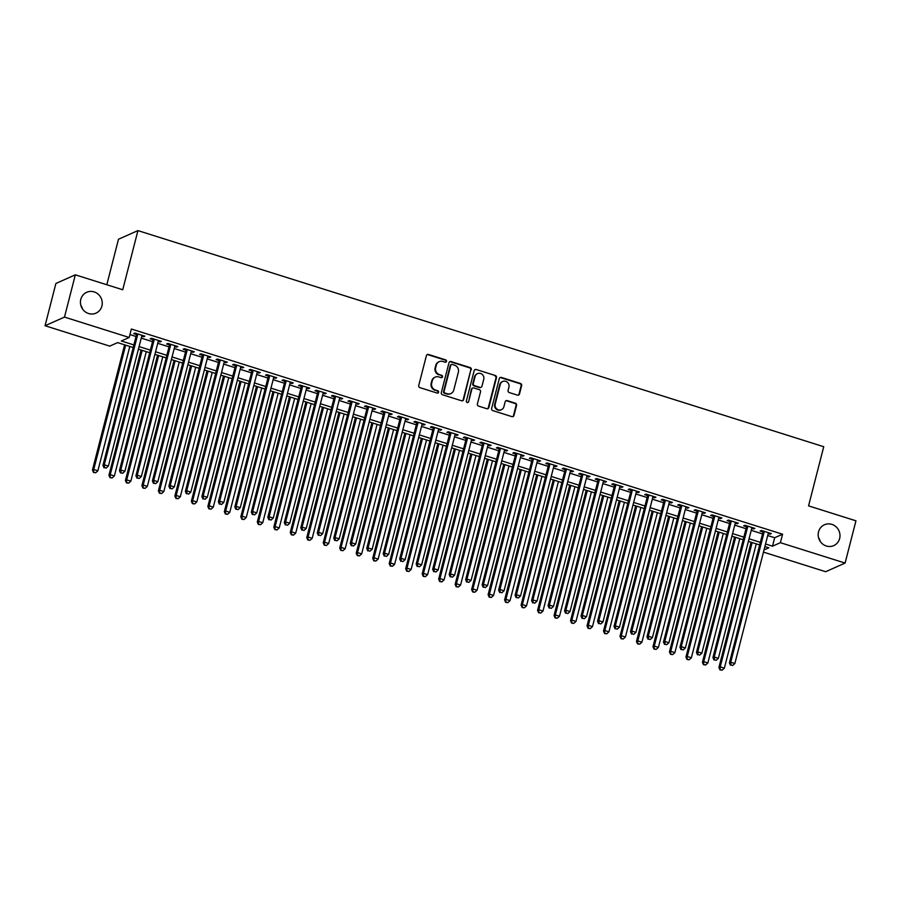 <?xml version="1.0" encoding="UTF-8"?>
<svg xmlns="http://www.w3.org/2000/svg" width="901" height="901" viewBox="0 0 901 901"><rect width="100%" height="100%" fill="white"/><g stroke="black" fill="none" stroke-linecap="round" stroke-linejoin="round"><path stroke-width="1.35" d="M446.491 361.391A1.228 1.16 66 0 0 445.646 359.871L428.459 354.453A1.746 1.656 66 0 0 426.41 355.602L418.74 385.47A1.746 1.656 66 0 0 419.934 387.644L437.131 393.061A1.228 1.16 66 0 0 438.562 392.262A1.228 1.16 66 0 0 437.728 390.741L435.498 390.043A5.609 5.305 66 0 1 431.692 383.094L432.322 380.605A5.609 5.305 66 0 1 438.866 376.933L441.096 377.632A1.228 1.16 66 0 0 442.526 376.821A1.228 1.16 66 0 0 441.693 375.312L439.463 374.602A5.609 5.305 66 0 1 435.645 367.664L436.287 365.175A5.609 5.305 66 0 1 442.83 361.492L445.049 362.202A1.228 1.16 66 0 0 446.491 361.391M445.567 362.236A1.228 1.16 66 0 0 445.128 360.107L427.93 354.69A1.746 1.656 66 0 0 427.063 354.656M437.649 393.106A1.228 1.16 66 0 0 437.199 390.978L435.498 390.043M441.614 377.677A1.228 1.16 66 0 0 441.163 375.537L439.463 374.602M818.536 531.86A11.42 10.812 66 0 0 822.106 543.573A11.42 10.812 66 0 0 833.729 545.623A11.42 10.812 66 0 0 839.642 538.505A11.42 10.812 66 0 0 836.072 526.792A11.42 10.812 66 0 0 824.46 524.754A11.42 10.812 66 0 0 818.536 531.86M80.797 299.391A11.42 10.812 66 0 0 84.356 311.104A11.42 10.812 66 0 0 95.979 313.143A11.42 10.812 66 0 0 101.892 306.036A11.42 10.812 66 0 0 98.333 294.323A11.42 10.812 66 0 0 86.71 292.284A11.42 10.812 66 0 0 80.797 299.391M517.444 395.145A1.746 1.656 66 0 0 519.494 393.996L521.645 385.617A1.746 1.656 66 0 0 520.451 383.443L501.361 377.429A1.746 1.656 66 0 0 499.312 378.578L491.642 408.446A1.746 1.656 66 0 0 492.836 410.619L511.937 416.634A1.746 1.656 66 0 0 513.975 415.485L516.577 405.36A1.746 1.656 66 0 0 515.383 403.197L507.207 400.618A1.746 1.656 66 0 0 505.168 401.767L503.873 406.79A4.685 4.437 66 0 1 496.688 408.863A4.685 4.437 66 0 1 495.223 404.053L500.269 384.4A4.685 4.437 66 0 1 507.466 382.317A4.685 4.437 66 0 1 508.93 387.126L508.085 390.403A1.746 1.656 66 0 0 509.279 392.566L517.444 395.145M133.213 347.527L117.637 342.617L109.753 346.119L45.05 325.734L55.896 283.466L75.335 274.828L122.739 289.762L137.932 230.6L823.739 446.705L808.557 505.866L855.95 520.812L845.104 563.069L825.665 571.707L763.462 552.11M75.335 274.828L64.489 317.096L129.192 337.481L121.32 340.983L133.877 344.937M767.72 535.532L774.68 537.728L782.564 534.225L131.366 329.023L129.192 337.481M782.564 534.225L780.39 542.684L845.104 563.069M471.313 369.759A1.746 1.656 66 0 0 470.131 367.585L451.029 361.571A1.746 1.656 66 0 0 448.991 362.72L441.321 392.588A1.746 1.656 66 0 0 442.515 394.762L461.605 400.776A1.746 1.656 66 0 0 463.655 399.627L470.795 369.996A1.746 1.656 66 0 0 469.601 367.822L450.511 361.808A1.746 1.656 66 0 0 449.644 361.774M476.19 369.5L495.291 375.514A1.746 1.656 66 0 1 496.485 377.688L488.815 407.556A1.746 1.656 66 0 1 486.765 408.705L478.6 406.126A1.746 1.656 66 0 1 477.406 403.963L480.515 391.845A1.746 1.656 66 0 0 479.321 389.683L473.903 387.971A1.746 1.656 66 0 0 471.854 389.119L468.621 401.733A1.228 1.16 66 0 1 466.741 402.274A1.228 1.16 66 0 1 466.358 401.013L474.151 370.649A1.746 1.656 66 0 1 476.19 369.5L495.291 375.514M141.75 336.186L143.552 336.76L144.87 336.174L134.97 333.055L133.663 333.64L136.547 334.553M158.227 341.389L160.04 341.952L161.358 341.366L151.458 338.258L150.152 338.832L153.035 339.745M174.715 346.581L176.528 347.144L177.835 346.57L167.946 343.45L166.629 344.036L169.523 344.937M191.203 351.773L193.017 352.347L194.323 351.762L184.435 348.642L183.117 349.228L186 350.14M207.692 356.965L209.494 357.539L210.811 356.954L200.923 353.834L199.605 354.42L202.488 355.332M224.18 362.168L225.982 362.731L227.3 362.146L217.4 359.037L216.094 359.612L218.977 360.524M240.657 367.36L242.47 367.923L243.788 367.349L233.888 364.229L232.582 364.815L235.465 365.716M257.145 372.552L258.959 373.127L260.265 372.541L250.377 369.421L249.059 370.007L251.953 370.919M273.634 377.744L275.436 378.319L276.753 377.733L266.865 374.613L265.547 375.199L268.43 376.111M290.122 382.948L291.924 383.511L293.242 382.925L283.353 379.817L282.036 380.391L284.919 381.303M306.599 388.14L308.412 388.703L309.73 388.128L299.83 385.009L298.524 385.594L301.407 386.495M323.087 393.332L324.901 393.906L326.207 393.32L316.319 390.201L315.012 390.786L317.895 391.698M339.576 398.524L341.389 399.098L342.695 398.512L332.807 395.393L331.489 395.978L334.384 396.89M356.064 403.727L357.866 404.29L359.184 403.704L349.295 400.596L347.977 401.17L350.861 402.083M372.552 408.919L374.354 409.493L375.672 408.908L365.783 405.788L364.466 406.374L367.349 407.275M389.029 414.111L390.843 414.685L392.16 414.1L382.261 410.98L380.954 411.566L383.837 412.478M405.518 419.303L407.331 419.877L408.637 419.292L398.749 416.172L397.442 416.758L400.326 417.67M422.006 424.506L423.819 425.069L425.126 424.484L415.237 421.375L413.919 421.961L416.814 422.862M438.494 429.698L440.296 430.273L441.614 429.687L431.725 426.567L430.408 427.153L433.291 428.065M454.982 434.89L456.784 435.465L458.102 434.879L448.214 431.759L446.896 432.345L449.779 433.257M471.46 440.082L473.273 440.657L474.59 440.071L464.691 436.951L463.384 437.537L466.267 438.449M487.948 445.285L489.761 445.849L491.068 445.263L481.179 442.154L479.873 442.74L482.756 443.641M504.436 450.477L506.249 451.052L507.556 450.466L497.667 447.346L496.35 447.932L499.244 448.844M520.924 455.669L522.726 456.244L524.044 455.658L514.156 452.539L512.838 453.124L515.721 454.036M537.413 460.861L539.215 461.436L540.532 460.85L530.644 457.742L529.326 458.316L532.209 459.228M553.89 466.065L555.703 466.628L557.021 466.054L547.121 462.934L545.815 463.519L548.698 464.42M570.378 471.257L572.191 471.831L573.498 471.246L563.609 468.126L562.303 468.711L565.186 469.624M586.866 476.449L588.68 477.023L589.986 476.438L580.098 473.318L578.78 473.903L581.663 474.816M603.355 481.652L605.157 482.215L606.474 481.63L596.586 478.521L595.268 479.095L598.151 480.008M619.843 486.844L621.645 487.407L622.963 486.833L613.074 483.713L611.756 484.299L614.64 485.2M636.32 492.036L638.133 492.61L639.451 492.025L629.551 488.905L628.245 489.491L631.128 490.403M652.808 497.228L654.622 497.803L655.928 497.217L646.04 494.097L644.722 494.683L647.616 495.595M669.297 502.431L671.11 502.995L672.416 502.409L662.528 499.3L661.21 499.875L664.093 500.787M685.785 507.623L687.587 508.187L688.905 507.612L679.016 504.492L677.698 505.078L680.582 505.979M702.273 512.815L704.075 513.39L705.393 512.804L695.493 509.684L694.187 510.27L697.07 511.182M718.75 518.007L720.563 518.582L721.881 517.996L711.981 514.876L710.675 515.462L713.558 516.374M735.239 523.211L737.052 523.774L738.358 523.188L728.47 520.08L727.152 520.654L730.047 521.566M751.727 528.403L753.54 528.966L754.847 528.391L744.958 525.272L743.64 525.857L746.524 526.758M129.947 334.564L136.051 336.49M141.243 338.123L152.539 341.682M157.731 343.326L169.016 346.874M174.22 348.518L185.505 352.077M190.708 353.71L201.993 357.269M207.196 358.902L218.481 362.461M223.673 364.105L234.97 367.653M240.162 369.297L251.447 372.856M256.65 374.489L267.935 378.048M273.138 379.681L284.423 383.24M289.626 384.885L300.911 388.444M306.103 390.077L317.4 393.636M322.592 395.269L333.877 398.828M339.08 400.461L350.365 404.02M355.568 405.664L366.853 409.223M372.045 410.856L383.342 414.415M388.534 416.048L399.83 419.607M405.022 421.24L416.307 424.799M421.51 426.443L432.795 430.002M437.999 431.635L449.284 435.194M454.476 436.827L465.772 440.386M470.964 442.031L482.26 445.578M487.452 447.223L498.737 450.782M503.941 452.415L515.226 455.974M520.429 457.607L531.714 461.166M536.906 462.81L548.202 466.358M553.394 468.002L564.679 471.561M569.882 473.194L581.168 476.753M586.371 478.386L597.656 481.945M602.859 483.589L614.144 487.137M619.336 488.781L630.632 492.34M635.824 493.973L647.109 497.532M652.313 499.165L663.598 502.724M668.801 504.369L680.086 507.916M685.289 509.561L696.574 513.12M701.766 514.753L713.063 518.312M718.255 519.945L729.54 523.504M734.743 525.148L746.028 528.696M751.231 530.34L762.516 533.899M768.215 533.595L770.017 534.169L771.335 533.583L761.446 530.464L760.129 531.049L763.012 531.962M137.932 230.6L118.493 239.238L106.802 284.739M45.05 325.734L64.489 317.096M820.203 541.355A11.42 10.812 66 0 0 818.547 537.649M82.453 308.885A11.42 10.812 66 0 0 80.797 305.18M764.014 549.959L768.835 547.819L764.881 546.569M759.678 544.936L748.393 541.377M743.201 539.733L731.905 536.185M726.713 534.541L715.428 530.982M710.225 529.349L698.939 525.79M693.736 524.157L682.451 520.598M677.248 518.953L665.963 515.406M660.771 513.761L649.475 510.203M644.283 508.569L632.998 505.01M627.794 503.377L616.509 499.818M611.306 498.174L600.021 494.626M594.818 492.982L583.533 489.423M578.341 487.79L567.044 484.231M561.852 482.598L550.567 479.039M545.364 477.395L534.079 473.847M528.876 472.203L517.591 468.644M512.399 467.011L501.102 463.452M495.91 461.819L484.614 458.26M479.422 456.616L468.137 453.057M462.934 451.424L451.649 447.865M446.445 446.232L435.16 442.673M429.968 441.04L418.672 437.481M413.48 435.836L402.184 432.277M396.992 430.644L385.707 427.085M380.504 425.452L369.219 421.893M364.015 420.26L352.73 416.701M347.538 415.057L336.242 411.498M331.05 409.865L319.754 406.306M314.562 404.673L303.277 401.114M298.073 399.47L286.788 395.922M281.585 394.278L270.3 390.719M265.108 389.086L253.812 385.527M248.62 383.894L237.335 380.335M232.131 378.69L220.846 375.143M215.643 373.498L204.358 369.939M199.155 368.306L187.87 364.747M182.678 363.114L171.381 359.555M166.189 357.911L154.904 354.363M149.701 352.719L138.416 349.16M765.546 543.99L772.506 546.186L780.39 542.684M139.081 346.581L150.366 350.14M155.558 351.773L166.854 355.332M172.046 356.965L183.342 360.524M188.534 362.168L199.819 365.716M205.023 367.36L216.308 370.919M221.511 372.552L232.796 376.111M237.988 377.744L249.284 381.303M254.476 382.948L265.772 386.506M270.964 388.14L282.25 391.698M287.453 393.332L298.738 396.89M303.941 398.524L315.226 402.083M320.418 403.727L331.714 407.286M336.906 408.919L348.191 412.478M353.395 414.111L364.68 417.67M369.883 419.303L381.168 422.862M386.371 424.506L397.656 428.065M402.848 429.698L414.145 433.257M419.337 434.89L430.622 438.449M435.825 440.093L447.11 443.641M452.313 445.285L463.598 448.844M468.802 450.477L480.087 454.036M485.279 455.669L496.575 459.228M501.767 460.873L513.052 464.42M518.255 466.065L529.54 469.624M534.744 471.257L546.029 474.816M551.232 476.449L562.517 480.008M567.709 481.652L579.005 485.2M584.197 486.844L595.482 490.403M600.685 492.036L611.97 495.595M617.174 497.228L628.459 500.787M633.651 502.431L644.947 505.979M650.139 507.623L661.435 511.182M666.627 512.815L677.912 516.374M683.116 518.007L694.401 521.566M699.604 523.211L710.889 526.758M716.081 528.403L727.377 531.962M732.569 533.595L743.866 537.154M749.058 538.787L760.343 542.346M774.68 537.728L772.506 546.186M143.552 336.76L143.788 335.836M160.04 341.952L160.277 341.029M176.528 347.144L176.765 346.221M193.017 352.347L193.253 351.424M209.494 357.539L209.73 356.616M225.982 362.731L226.219 361.808M242.47 367.923L242.707 367M258.959 373.127L259.195 372.203M275.436 378.319L275.683 377.395M291.924 383.511L292.161 382.587M308.412 388.703L308.649 387.79M324.901 393.906L325.137 392.982M341.389 399.098L341.625 398.174M357.866 404.29L358.114 403.366M374.354 409.493L374.591 408.57M390.843 414.685L391.079 413.762M407.331 419.877L407.567 418.954M423.819 425.069L424.056 424.146M440.296 430.273L440.533 429.349M456.784 435.465L457.021 434.541M473.273 440.657L473.509 439.733M489.761 445.849L489.998 444.925M506.249 451.052L506.486 450.128M522.726 456.244L522.963 455.32M539.215 461.436L539.451 460.512M555.703 466.628L555.94 465.704M572.191 471.831L572.428 470.908M588.68 477.023L588.916 476.1M605.157 482.215L605.393 481.292M621.645 487.407L621.881 486.484M638.133 492.61L638.37 491.687M654.622 497.803L654.858 496.879M671.11 502.995L671.346 502.071M687.587 508.187L687.823 507.263M704.075 513.39L704.312 512.466M720.563 518.582L720.8 517.658M737.052 523.774L737.288 522.85M753.54 528.966L753.777 528.054M770.017 534.169L770.254 533.246M439.192 361.684L438.663 361.92A5.609 5.305 66 0 0 435.757 365.412L436.287 365.175M438.933 374.839A5.609 5.305 66 0 1 435.127 367.901L435.757 365.412M435.228 377.125L434.699 377.35A5.609 5.305 66 0 0 431.804 380.841L432.322 380.605M434.98 390.268A5.609 5.305 66 0 1 431.162 383.33L431.804 380.841M462.472 400.81A1.746 1.656 66 0 0 463.125 399.864L470.795 369.996M452.212 364.454A1.228 1.16 66 0 0 450.782 365.265L444.058 391.473A1.228 1.16 66 0 0 444.891 392.994L447.234 393.737A5.609 5.305 66 0 0 453.777 390.054L458.372 372.136A5.609 5.305 66 0 0 454.566 365.198L452.212 364.454M451.424 364.5L450.894 364.725A1.228 1.16 66 0 0 450.263 365.491L450.782 365.265M450.872 393.546L450.342 393.782A5.609 5.305 66 0 1 446.705 393.974L444.362 393.23A1.228 1.16 66 0 1 443.529 391.71L450.263 365.491M487.632 408.739A1.746 1.656 66 0 0 488.286 407.793L495.955 377.924A1.746 1.656 66 0 0 494.762 375.751M472.766 388.027L472.237 388.263A1.746 1.656 66 0 0 471.336 389.356L468.621 401.733M467.709 402.578A1.228 1.16 66 0 0 468.092 401.959M483.747 379.276A4.685 4.437 66 0 0 477.507 373.633A4.685 4.437 66 0 0 475.086 376.55L473.307 383.477A1.746 1.656 66 0 0 474.5 385.651L479.918 387.351A1.746 1.656 66 0 0 481.967 386.202L483.747 379.276M477.507 373.633L476.989 373.87A4.685 4.437 66 0 0 474.557 376.787L475.086 376.55M481.055 387.295L480.526 387.531A1.746 1.656 66 0 1 479.388 387.588L473.971 385.876A1.746 1.656 66 0 1 472.777 383.713L474.557 376.787M475.672 369.737A1.746 1.656 66 0 0 474.804 369.703M502.69 381.483L502.172 381.709A4.685 4.437 66 0 0 499.74 384.626L500.269 384.4M501.452 409.707L500.922 409.932A4.685 4.437 66 0 1 494.694 404.29L499.74 384.626M512.793 416.667A1.746 1.656 66 0 0 513.446 415.721L516.048 405.596A1.746 1.656 66 0 0 514.854 403.423L506.689 400.855A1.746 1.656 66 0 0 505.821 400.821M518.312 395.179A1.746 1.656 66 0 0 518.965 394.233L521.116 385.853A1.746 1.656 66 0 0 519.922 383.68L500.832 377.665A1.746 1.656 66 0 0 499.965 377.632M124.608 344.813L92.443 470.063L93.76 469.489L97.882 470.784L129.8 346.446M125.678 345.151L93.76 469.489L93.513 472.484L95.686 472.766L94.031 472.248M97.882 470.784L95.686 472.766M93.513 472.484L92.443 470.063M136.783 333.629L102.951 465.4L104.268 464.815L137.864 333.967M104.539 467.574L106.194 468.092L104.539 467.574L104.268 464.815L108.39 466.11L141.986 335.262M102.951 465.4L104.02 467.81M106.194 468.092L108.39 466.11M141.085 350.005L108.931 475.266L110.249 474.681L114.371 475.976L146.289 351.649M142.167 350.343L110.249 474.681L110.001 477.676L112.174 477.958L110.519 477.44M114.371 475.976L112.174 477.958M110.001 477.676L108.931 475.266M157.574 355.197L125.419 480.458L126.726 479.873L130.848 481.168L162.777 356.841M158.655 355.546L126.726 479.873L126.478 482.868L128.652 483.15L127.007 482.632M130.848 481.168L128.652 483.15M126.478 482.868L125.419 480.458M174.062 360.4L141.907 485.65L143.214 485.065L147.336 486.371L179.265 362.033M175.143 360.738L143.214 485.065L142.966 488.06L145.14 488.353L143.496 487.835M147.336 486.371L145.14 488.353M142.966 488.06L141.907 485.65M190.55 365.592L158.385 490.842L159.702 490.268L163.824 491.563L195.742 367.225M191.62 365.93L159.702 490.268L159.454 493.264L161.628 493.545L159.984 493.027M163.824 491.563L161.628 493.545M159.454 493.264L158.385 490.842M153.271 338.821L119.439 470.592L120.745 470.007L154.341 339.159M121.027 472.766L122.682 473.295L121.027 472.766L120.745 470.007L124.867 471.302L158.463 340.465M119.439 470.592L120.509 473.002M122.682 473.295L124.867 471.302M169.76 344.013L135.927 475.784L137.234 475.199L170.83 344.362M137.515 477.969L139.159 478.487L137.515 477.969L137.234 475.199L141.356 476.505L174.952 345.657M135.927 475.784L136.986 478.194M139.159 478.487L141.356 476.505M186.237 349.216L152.404 480.988L153.722 480.402L187.318 349.554M154.003 483.161L155.648 483.679L154.003 483.161L153.722 480.402L157.844 481.697L191.44 350.849M152.404 480.988L153.474 483.398M155.648 483.679L157.844 481.697M202.725 354.408L168.892 486.18L170.21 485.594L203.806 354.746M170.492 488.353L172.136 488.871L170.492 488.353L170.21 485.594L174.332 486.889L207.928 356.041M168.892 486.18L169.962 488.59M172.136 488.871L174.332 486.889M207.039 370.784L174.873 496.046L176.191 495.46L180.313 496.755L212.231 372.428M208.108 371.122L176.191 495.46L175.943 498.456L178.116 498.737L176.461 498.219M180.313 496.755L178.116 498.737M175.943 498.456L174.873 496.046M219.213 359.6L185.381 491.372L186.698 490.786L220.294 359.938M186.969 493.545L188.624 494.075L186.969 493.545L186.698 490.786L190.821 492.092L224.417 361.245M185.381 491.372L186.451 493.782M188.624 494.075L190.821 492.092M223.516 375.987L191.361 501.238L192.679 500.652L196.79 501.947L228.719 377.62M224.597 376.325L192.679 500.652L192.431 503.648L194.605 503.929L192.949 503.411M196.79 501.947L194.605 503.929M192.431 503.648L191.361 501.238M235.702 364.792L201.869 496.564L203.175 495.978L236.772 365.142M203.457 498.749L205.113 499.267L203.457 498.749L203.175 495.978L207.298 497.284L240.894 366.437M201.869 496.564L202.928 498.974M205.113 499.267L207.298 497.284M240.004 381.179L207.849 506.43L209.156 505.844L213.278 507.15L245.207 382.812M241.085 381.517L209.156 505.844L208.908 508.84L211.082 509.133L209.437 508.615M213.278 507.15L211.082 509.133M208.908 508.84L207.849 506.43M252.19 369.996L218.357 501.767L219.664 501.181L253.26 370.334M219.945 503.941L221.59 504.459L219.945 503.941L219.664 501.181L223.786 502.476L257.382 371.629M218.357 501.767L219.416 504.177M221.59 504.459L223.786 502.476M256.492 386.371L224.338 511.622L225.644 511.047L229.766 512.342L261.695 388.004M257.573 386.709L225.644 511.047L225.396 514.043L227.57 514.325L225.926 513.807M229.766 512.342L227.57 514.325M225.396 514.043L224.338 511.622M268.667 375.188L234.834 506.959L236.152 506.373L269.748 375.526M236.434 509.133L238.078 509.651L236.434 509.133L236.152 506.373L240.274 507.668L273.87 376.821M234.834 506.959L235.904 509.369M238.078 509.651L240.274 507.668M272.98 391.563L240.815 516.825L242.132 516.239L246.255 517.534L278.172 393.208M274.05 391.901L242.132 516.239L241.885 519.235L244.058 519.517L242.414 518.999M246.255 517.534L244.058 519.517M241.885 519.235L240.815 516.825M285.155 380.38L251.323 512.151L252.64 511.565L286.236 380.718M252.922 514.336L254.566 514.854L252.922 514.336L252.64 511.565L256.762 512.872L290.359 382.024M251.323 512.151L252.393 514.561M254.566 514.854L256.762 512.872M289.469 396.767L257.303 522.017L258.621 521.431L262.743 522.726L294.661 398.4M290.539 397.104L258.621 521.431L258.373 524.427L260.547 524.72L258.891 524.191M262.743 522.726L260.547 524.72M258.373 524.427L257.303 522.017M301.644 385.572L267.811 517.343L269.129 516.769L302.725 385.921M269.399 519.528L271.055 520.046L269.399 519.528L269.129 516.769L273.251 518.064L306.847 387.216M267.811 517.343L268.881 519.764M271.055 520.046L273.251 518.064M305.946 401.959L273.791 527.209L275.109 526.623L279.22 527.93L311.149 403.592M307.027 402.296L275.109 526.623L274.861 529.619L277.035 529.912L275.379 529.394M279.22 527.93L277.035 529.912M274.861 529.619L273.791 527.209M318.132 390.775L284.299 522.546L285.606 521.961L319.202 391.113M285.887 524.72L287.532 525.238L285.887 524.72L285.606 521.961L289.728 523.256L323.324 392.408M284.299 522.546L285.358 524.956M287.532 525.238L289.728 523.256M322.434 407.151L290.28 532.401L291.586 531.827L295.708 533.122L327.637 408.784M323.515 407.489L291.586 531.827L291.338 534.822L293.512 535.104L291.868 534.586M295.708 533.122L293.512 535.104M291.338 534.822L290.28 532.401M334.62 395.967L300.788 527.738L302.094 527.153L335.69 396.305M302.376 529.912L304.02 530.43L302.376 529.912L302.094 527.153L306.216 528.448L339.812 397.6M300.788 527.738L301.846 530.148M304.02 530.43L306.216 528.448M338.922 412.343L306.757 537.604L308.074 537.019L312.196 538.314L344.126 413.987M340.004 412.681L308.074 537.019L307.827 540.014L310 540.296L308.356 539.778M312.196 538.314L310 540.296M307.827 540.014L306.757 537.604M351.097 401.159L317.265 532.93L318.582 532.345L352.178 401.497M318.864 535.115L320.508 535.633L318.864 535.115L318.582 532.345L322.704 533.651L356.3 402.803M317.265 532.93L318.335 535.34M320.508 535.633L322.704 533.651M355.411 417.546L323.245 542.796L324.563 542.211L328.685 543.506L360.603 419.179M356.481 417.884L324.563 542.211L324.315 545.206L326.489 545.499L324.844 544.97M328.685 543.506L326.489 545.499M324.315 545.206L323.245 542.796M367.585 406.362L333.753 538.122L335.071 537.548L368.667 406.7M335.341 540.307L336.997 540.825L335.341 540.307L335.071 537.548L339.193 538.843L372.789 407.995M333.753 538.122L334.823 540.544M336.997 540.825L339.193 538.843M371.899 422.738L339.733 547.988L341.051 547.403L345.173 548.709L377.091 424.371M372.969 423.076L341.051 547.403L340.803 550.398L342.977 550.691L341.321 550.173M345.173 548.709L342.977 550.691M340.803 550.398L339.733 547.988M384.074 411.554L350.241 543.326L351.559 542.74L385.155 411.892M351.829 545.499L353.485 546.017L351.829 545.499L351.559 542.74L355.681 544.035L389.277 413.187M350.241 543.326L351.311 545.736M353.485 546.017L355.681 544.035M388.376 427.93L356.222 553.191L357.528 552.606L361.65 553.901L393.579 429.574M389.457 428.268L357.528 552.606L357.292 555.602L359.465 555.883L357.81 555.365M361.65 553.901L359.465 555.883M357.292 555.602L356.222 553.191M400.562 416.746L366.73 548.518L368.036 547.932L401.632 417.084M368.318 550.691L369.962 551.209L368.318 550.691L368.036 547.932L372.158 549.227L405.754 418.379M366.73 548.518L367.788 550.928M369.962 551.209L372.158 549.227M404.864 433.122L372.71 558.383L374.016 557.798L378.138 559.093L410.068 434.766M405.946 433.46L374.016 557.798L373.769 560.794L375.942 561.075L374.298 560.557M378.138 559.093L375.942 561.075M373.769 560.794L372.71 558.383M417.05 421.938L383.218 553.71L384.524 553.124L418.12 422.276M384.806 555.894L386.45 556.413L384.806 555.894L384.524 553.124L388.646 554.43L422.242 423.583M383.218 553.71L384.276 556.12M386.45 556.413L388.646 554.43M421.353 438.325L389.187 563.575L390.505 562.99L394.627 564.296L426.545 439.958M422.434 438.663L390.505 562.99L390.257 565.986L392.431 566.279L390.786 565.749M394.627 564.296L392.431 566.279M390.257 565.986L389.187 563.575M433.527 427.142L399.695 558.902L401.013 558.327L434.609 427.479M401.294 561.086L402.938 561.605L401.294 561.086L401.013 558.327L405.135 559.622L438.731 428.775M399.695 558.902L400.765 561.323M402.938 561.605L405.135 559.622M437.841 443.517L405.675 568.768L406.993 568.182L411.115 569.488L443.033 445.15M438.911 443.855L406.993 568.182L406.745 571.178L408.919 571.471L407.275 570.952M411.115 569.488L408.919 571.471M406.745 571.178L405.675 568.768M450.016 432.334L416.183 564.105L417.501 563.519L451.097 432.671M417.771 566.279L419.427 566.797L417.771 566.279L417.501 563.519L421.623 564.814L455.219 433.967M416.183 564.105L417.253 566.515M419.427 566.797L421.623 564.814M454.329 448.709L422.164 573.971L423.481 573.385L427.603 574.68L459.521 450.354M455.399 449.047L423.481 573.385L423.233 576.381L425.407 576.663L423.752 576.144M427.603 574.68L425.407 576.663M423.233 576.381L422.164 573.971M466.504 437.526L432.671 569.297L433.989 568.711L467.585 437.863M434.259 571.471L435.915 571.989L434.259 571.471L433.989 568.711L438.111 570.006L471.696 439.17M432.671 569.297L433.741 571.707M435.915 571.989L438.111 570.006M470.806 453.901L438.652 579.163L439.958 578.577L444.08 579.872L476.01 455.546M471.887 454.239L439.958 578.577L439.722 581.573L441.895 581.855L440.24 581.336M444.08 579.872L441.895 581.855M439.722 581.573L438.652 579.163M482.992 442.718L449.16 574.489L450.466 573.903L484.062 443.055M450.748 576.674L452.392 577.192L450.748 576.674L450.466 573.903L454.588 575.21L488.184 444.362M449.16 574.489L450.218 576.899M452.392 577.192L454.588 575.21M487.295 459.105L455.14 584.355L456.447 583.769L460.569 585.076L492.498 460.738M488.376 459.442L456.447 583.769L456.199 586.765L458.372 587.058L456.728 586.54M460.569 585.076L458.372 587.058M456.199 586.765L455.14 584.355M499.481 447.921L465.648 579.681L466.955 579.106L500.551 448.259M467.236 581.866L468.88 582.384L467.236 581.866L466.955 579.106L471.077 580.402L504.673 449.554M465.648 579.681L466.707 582.102M468.88 582.384L471.077 580.402M503.783 464.297L471.617 589.547L472.935 588.961L477.057 590.268L508.975 465.93M504.853 464.634L472.935 588.961L472.687 591.957L474.861 592.25L473.216 591.732M477.057 590.268L474.861 592.25M472.687 591.957L471.617 589.547M515.958 453.113L482.125 584.884L483.443 584.298L517.039 453.451M483.724 587.058L485.369 587.576L483.724 587.058L483.443 584.298L487.565 585.594L521.161 454.746M482.125 584.884L483.195 587.294M485.369 587.576L487.565 585.594M520.271 469.489L488.105 594.75L489.423 594.164L493.545 595.46L525.463 471.133M521.341 469.826L489.423 594.164L489.175 597.16L491.349 597.442L489.705 596.924M493.545 595.46L491.349 597.442M489.175 597.16L488.105 594.75M532.446 458.305L498.613 590.076L499.931 589.491L533.527 458.643M500.201 592.25L501.857 592.779L500.201 592.25L499.931 589.491L504.053 590.786L537.649 459.949M498.613 590.076L499.683 592.486M501.857 592.779L504.053 590.786M536.759 474.681L504.594 599.942L505.911 599.356L510.034 600.652L541.952 476.325M537.829 475.03L505.911 599.356L505.664 602.352L507.837 602.634L506.182 602.116M510.034 600.652L507.837 602.634M505.664 602.352L504.594 599.942M548.934 463.497L515.102 595.268L516.419 594.683L550.004 463.835M516.69 597.453L518.345 597.971L516.69 597.453L516.419 594.683L520.53 595.989L554.126 465.141M515.102 595.268L516.172 597.678M518.345 597.971L520.53 595.989M553.237 479.884L521.082 605.134L522.389 604.548L526.511 605.855L558.44 481.517M554.318 480.222L522.389 604.548L522.141 607.544L524.326 607.837L522.67 607.319M526.511 605.855L524.326 607.837M522.141 607.544L521.082 605.134M565.423 468.7L531.59 600.46L532.896 599.886L566.492 469.038M533.178 602.645L534.822 603.163L533.178 602.645L532.896 599.886L537.019 601.181L570.615 470.333M531.59 600.46L532.649 602.882M534.822 603.163L537.019 601.181M569.725 485.076L537.57 610.326L538.877 609.752L542.999 611.047L574.928 486.709M570.806 485.414L538.877 609.752L538.629 612.748L540.803 613.029L539.158 612.511M542.999 611.047L540.803 613.029M538.629 612.748L537.57 610.326M581.911 473.892L548.078 605.663L549.385 605.078L582.981 474.23M549.666 607.837L551.311 608.355L549.666 607.837L549.385 605.078L553.507 606.373L587.103 475.525M548.078 605.663L549.137 608.074M551.311 608.355L553.507 606.373M586.213 490.268L554.047 615.529L555.365 614.944L559.487 616.239L591.405 491.912M587.283 490.606L555.365 614.944L555.117 617.94L557.291 618.221L555.647 617.703M559.487 616.239L557.291 618.221M555.117 617.94L554.047 615.529M598.388 479.084L564.555 610.855L565.873 610.27L599.469 479.422M566.155 613.029L567.799 613.558L566.155 613.029L565.873 610.27L569.995 611.565L603.591 480.729M564.555 610.855L565.625 613.266M567.799 613.558L569.995 611.565M602.701 495.46L570.536 620.721L571.853 620.136L575.976 621.431L607.893 497.104M603.771 495.809L571.853 620.136L571.606 623.132L573.779 623.413L572.135 622.895M575.976 621.431L573.779 623.413M571.606 623.132L570.536 620.721M614.876 484.276L581.044 616.047L582.361 615.462L615.957 484.625M582.632 618.232L584.287 618.75L582.632 618.232L582.361 615.462L586.483 616.768L620.079 485.921M581.044 616.047L582.114 618.458M584.287 618.75L586.483 616.768M619.178 500.663L587.024 625.913L588.342 625.328L592.464 626.634L624.382 502.296M620.26 501.001L588.342 625.328L588.094 628.324L590.268 628.616L588.612 628.098M592.464 626.634L590.268 628.616M588.094 628.324L587.024 625.913M631.364 489.48L597.532 621.24L598.838 620.665L632.434 489.817M599.12 623.424L600.776 623.942L599.12 623.424L598.838 620.665L602.96 621.96L636.557 491.113M597.532 621.24L598.602 623.661M600.776 623.942L602.96 621.96M635.667 505.855L603.512 631.105L604.819 630.531L608.941 631.826L640.87 507.488M636.748 506.193L604.819 630.531L604.571 633.527L606.745 633.808L605.1 633.29M608.941 631.826L606.745 633.808M604.571 633.527L603.512 631.105M647.853 494.672L614.02 626.443L615.327 625.857L648.923 495.009M615.608 628.616L617.253 629.135L615.608 628.616L615.327 625.857L619.449 627.152L653.045 496.305M614.02 626.443L615.079 628.853M617.253 629.135L619.449 627.152M652.155 511.047L620.001 636.309L621.307 635.723L625.429 637.018L657.358 512.692M653.236 511.385L621.307 635.723L621.059 638.719L623.233 639L621.589 638.482M625.429 637.018L623.233 639M621.059 638.719L620.001 636.309M664.33 499.864L630.497 631.635L631.815 631.049L665.411 500.201M632.097 633.808L633.741 634.338L632.097 633.808L631.815 631.049L635.937 632.356L669.533 501.508M630.497 631.635L631.567 634.045M633.741 634.338L635.937 632.356M668.643 516.239L636.478 641.501L637.795 640.915L641.917 642.21L673.835 517.884M669.713 516.588L637.795 640.915L637.548 643.911L639.721 644.192L638.077 643.674M641.917 642.21L639.721 644.192M637.548 643.911L636.478 641.501M680.818 505.056L646.986 636.827L648.303 636.241L681.899 505.405M648.585 639.012L650.229 639.53L648.585 639.012L648.303 636.241L652.425 637.548L686.021 506.7M646.986 636.827L648.056 639.237M650.229 639.53L652.425 637.548M685.132 521.442L652.966 646.693L654.284 646.107L658.406 647.414L690.324 523.076M686.202 521.78L654.284 646.107L654.036 649.103L656.21 649.396L654.554 648.878M658.406 647.414L656.21 649.396M654.036 649.103L652.966 646.693M697.306 510.259L663.474 642.03L664.792 641.444L698.388 510.597M665.062 644.204L666.717 644.722L665.062 644.204L664.792 641.444L668.914 642.74L702.51 511.892M663.474 642.03L664.544 644.44M666.717 644.722L668.914 642.74M701.609 526.635L669.454 651.885L670.772 651.31L674.894 652.606L706.812 528.268M702.69 526.972L670.772 651.31L670.524 654.306L672.698 654.588L671.042 654.07M674.894 652.606L672.698 654.588M670.524 654.306L669.454 651.885M713.795 515.451L679.962 647.222L681.269 646.636L714.865 515.789M681.55 649.396L683.206 649.914L681.55 649.396L681.269 646.636L685.391 647.932L718.987 517.084M679.962 647.222L681.032 649.632M683.206 649.914L685.391 647.932M718.097 531.827L685.943 657.088L687.249 656.502L691.371 657.798L723.3 533.471M719.178 532.164L687.249 656.502L687.001 659.498L689.175 659.78L687.531 659.262M691.371 657.798L689.175 659.78M687.001 659.498L685.943 657.088M730.283 520.643L696.45 652.414L697.757 651.828L731.353 520.981M698.038 654.588L699.683 655.117L698.038 654.588L697.757 651.828L701.879 653.135L735.475 522.287M696.45 652.414L697.509 654.824M699.683 655.117L701.879 653.135M734.585 537.03L702.431 662.28L703.737 661.694L707.859 662.99L739.789 538.663M735.667 537.368L703.737 661.694L703.49 664.69L705.663 664.983L704.019 664.454M707.859 662.99L705.663 664.983M703.49 664.69L702.431 662.28M746.76 525.835L712.928 657.606L714.245 657.02L747.841 526.184M714.527 659.791L716.171 660.309L714.527 659.791L714.245 657.02L718.367 658.327L751.963 527.479M712.928 657.606L713.997 660.016M716.171 660.309L718.367 658.327M751.074 542.222L718.908 667.472L720.226 666.886L724.348 668.193L756.266 543.855M752.144 542.56L720.226 666.886L719.978 669.882L722.152 670.175L720.507 669.657M724.348 668.193L722.152 670.175M719.978 669.882L718.908 667.472M763.248 531.038L729.416 662.809L730.734 662.224L764.33 531.376M731.015 664.983L732.659 665.501L731.015 664.983L730.734 662.224L734.856 663.519L768.452 532.671M729.416 662.809L730.486 665.22M732.659 665.501L734.856 663.519"/></g></svg>
